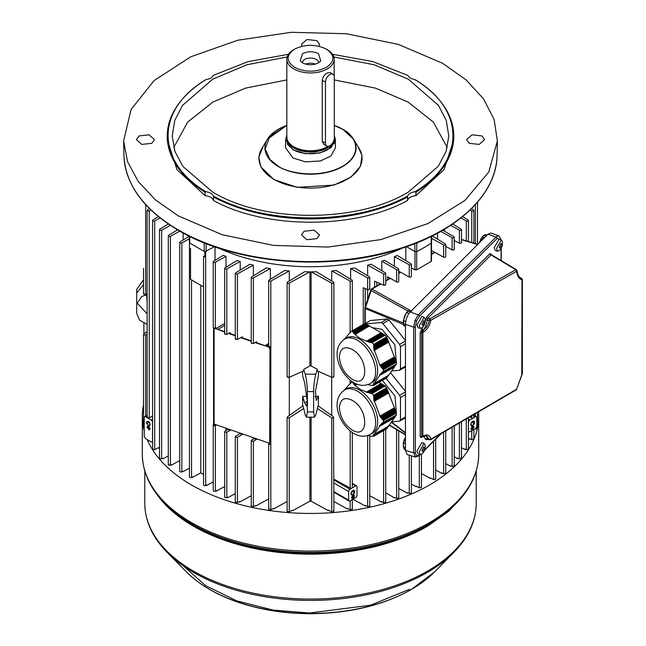 <?xml version="1.0" encoding="UTF-8"?>
<svg xmlns="http://www.w3.org/2000/svg" width="646" height="646" viewBox="0 0 646 646"><rect width="100%" height="100%" fill="white"/><g stroke="black" fill="none" stroke-linecap="round" stroke-linejoin="round"><path stroke-width="0.97" d="M334.297 138.107A6.226 3.593 -60 0 1 329.888 145.738A6.226 3.593 -60 0 1 326.771 146.044A6.226 3.593 -60 0 1 325.479 143.194L322.249 141.321L322.249 80.282C322.709 77.165 324.373 74.734 327.247 72.998L330.066 72.522L333.005 74.217A6.226 3.593 -60 0 1 334.297 77.068L334.297 138.107M322.249 80.282L325.479 82.155L325.479 143.194M325.479 82.155A6.226 3.593 -60 0 1 328.2 75.881A6.226 3.593 -60 0 1 333.005 74.217M287.123 376.747L287.123 282.625A1.244 0.719 0 0 1 287.494 282.116L304.532 271.748A147.022 84.884 0 0 0 309.91 271.813L289.255 283.134L289.255 377.321L287.494 377.232L287.494 376.303M287.123 282.625A1.244 0.719 0 0 0 287.494 283.134A1.244 0.719 0 0 0 289.255 283.134M147.191 439.579A168.202 97.11 0 0 0 191.571 485.001A168.202 97.11 0 0 0 364.861 508.24A168.202 97.11 0 0 0 477.346 428.661M477.491 427.999A168.202 97.11 0 0 0 478.71 416.339A168.202 97.11 0 0 0 478.524 411.833M287.494 510.865L287.494 511.761L289.255 511.777L292.557 510.211L292.557 510.72A164.464 94.954 180 0 1 291.612 510.663M287.494 416.815L287.494 417.922L289.255 417.833L303.709 408.498L302.942 405.817L287.494 416.815L287.494 417.922M268.704 346.151L268.704 280.542A1.244 0.719 0 0 1 269.067 280.033L284.733 270.504A147.022 84.884 0 0 0 289.303 270.932L270.827 281.05L270.827 509.71L269.067 509.678L269.067 508.782M269.067 444.343L268.76 443.608L270.827 444.327L269.067 444.343L268.76 443.003M269.067 346.652L268.76 345.949L269.067 346.652L270.827 346.668M268.704 280.542A1.244 0.719 0 0 0 269.067 281.05A1.244 0.719 0 0 0 270.827 281.05M268.76 346.361L268.914 347.023A1.244 0.872 46.1 0 1 269.98 348.412L269.98 442.001A1.244 0.872 46.1 0 1 269.584 442.655M256.615 438.804L256.615 439.401L253.385 441.242L253.385 506.569L251.625 506.529L251.625 505.624M253.385 441.242L251.625 441.25L251.625 440.217L254.225 438.577L254.225 437.98M251.625 441.25L251.625 440.217M235.281 338.9L235.281 273.387A1.244 0.719 0 0 1 235.645 272.878L249.832 264.254A147.022 84.884 0 0 0 253.377 265.151L237.413 273.896L237.413 339.416L235.645 339.4L235.645 338.407M235.281 273.387A1.244 0.719 0 0 0 235.645 273.896A1.244 0.719 0 0 0 237.413 273.896M242.355 433.862L242.355 434.467L237.413 437.269L237.413 502.58L235.645 502.523L235.645 501.619M237.413 437.269L235.645 437.285L235.645 436.244L239.86 433.595L239.86 432.998M235.645 437.285L235.645 436.244M224.687 333.861L224.687 268.316A1.244 0.719 0 0 1 225.026 267.824L237.098 260.475A147.022 84.884 0 0 0 240.207 261.485L226.811 268.825L226.811 334.378L225.05 334.362L225.026 333.384M224.687 268.316A1.244 0.719 0 0 0 225.05 268.825A1.244 0.719 0 0 0 226.811 268.825M230.194 429.655L230.194 430.252L226.811 432.174L226.811 497.703L225.05 497.638L224.824 496.879M226.811 432.174L225.05 432.182L225.026 431.157L227.796 429.412L227.796 428.815M225.05 432.182L225.026 431.157M213.228 424.987A1.244 0.719 180 0 1 213.576 424.487L215.788 425.254L215.36 425.488A1.244 0.719 180 0 1 213.592 425.488A1.244 0.719 180 0 1 213.228 424.987L213.228 490.597A1.244 0.719 0 0 0 213.592 491.105A1.244 0.719 0 0 0 215.36 491.105L216.265 490.613L216.265 491.122L215.812 490.863M225.987 267.234L225.987 256.389A147.022 84.884 0 0 1 223.322 255.283L213.576 261.21A1.244 0.719 0 0 0 213.228 261.703L213.228 327.32A1.244 0.719 0 0 0 213.592 327.829A1.244 0.719 0 0 0 215.36 327.829L215.788 327.595L215.788 328.612L224.687 323.565M213.228 261.703A1.244 0.719 0 0 0 213.592 262.211A1.244 0.719 0 0 0 215.36 262.211L215.36 327.829M204.79 251.746A160.725 92.798 180 0 1 204.685 251.69L204.976 251.738A1.244 0.719 180 0 1 204.79 251.746L204.79 256.833A1.244 0.719 180 0 1 203.902 256.615A1.244 0.719 180 0 1 203.547 256.196L203.538 485.001A1.244 0.719 0 0 0 203.902 485.509A1.244 0.719 0 0 0 205.662 485.509L206.567 485.017L206.567 485.526L206.114 485.267M143.888 427.846L143.888 428.847M143.888 323.299L143.888 335.016L145.649 334.927L145.649 416.008M147.126 331.6L143.888 333.909L143.888 335.016M152.949 448.582L152.949 449.559L154.709 449.673L158.835 447.565L158.835 448.074L158.65 447.67M160.087 217.985L154.709 220.932A1.244 0.719 180 0 1 152.949 220.932A1.244 0.719 180 0 1 152.585 220.423A1.244 0.719 180 0 1 152.949 219.915L158.383 216.612M159.877 457.82L159.877 458.781L161.645 458.894L163.285 458.151L163.285 458.66A164.464 94.954 180 0 1 162.97 458.289M170.35 225.381L161.645 230.154A1.244 0.719 180 0 1 159.877 230.154A1.244 0.719 180 0 1 159.514 229.645A1.244 0.719 180 0 1 159.877 229.136L168.307 224.009M179.766 231.155L170.399 236.283L170.399 465.177A1.244 0.719 0 0 1 170.124 465.298L168.663 465.088L168.663 464.135M170.399 236.283A1.244 0.719 180 0 1 168.663 236.275A1.244 0.719 180 0 1 168.299 235.766A1.244 0.719 180 0 1 168.663 235.257L177.529 229.863M189.367 238.786L181.857 242.896A1.244 0.719 180 0 1 180.113 242.888A1.244 0.719 180 0 1 179.749 242.379L179.749 471.273A1.244 0.719 0 0 0 180.113 471.782A1.244 0.719 0 0 0 181.857 471.79L182.786 471.281L182.786 471.79L182.334 471.532M179.749 242.379A1.244 0.719 180 0 1 180.113 241.87L189.31 236.275M203.547 286.719A160.725 92.798 0 0 1 190.538 279.209L190.538 248.686A1.244 0.719 180 0 1 189.811 248.484A1.244 0.719 180 0 1 189.439 247.975L189.439 476.869A1.244 0.719 0 0 0 189.811 477.378A1.244 0.719 0 0 0 191.547 477.386L192.476 476.877L192.476 477.386L192.024 477.128M190.538 248.686A160.725 92.798 0 0 1 189.439 247.967A1.244 0.719 180 0 1 189.439 247.967L189.439 242.888A1.244 0.719 180 0 1 189.456 242.775L189.811 242.145M145.649 204.629L145.649 294.415L143.888 294.326L143.888 293.397M147.49 416.848L147.49 417.881L151.221 420.029A1.865 1.082 60 0 1 152.537 422.322L152.537 441.145L152.141 442.001L151.221 441.904L145.52 438.618L144.203 436.325L144.203 417.51A1.865 1.082 60 0 1 144.575 416.662A1.865 1.082 60 0 1 145.52 416.743L147.126 415.79M150.865 209.974L149.25 210.862A1.244 0.719 180 0 1 147.49 210.862L147.49 209.845L149.484 208.626M147.49 210.862L147.49 209.845M469.206 143.315L466.557 139.568L472.056 134.828L481.981 135.943L484.621 139.568L479.227 144.405L469.206 143.315M302.11 46.237L301.472 44.251L306.971 39.519L316.895 40.633L319.536 44.251L318.906 46.237M139.035 135.943L148.96 134.828L154.451 139.568L151.81 143.315L141.781 144.405L136.387 139.568L139.035 135.943M304.121 231.252L314.045 230.146L319.536 234.878L316.895 238.632L306.866 239.714L301.472 234.878L304.121 231.252M146.892 421.547L146.892 423.582L148.418 425.48L149.945 425.343L149.945 423.308L148.418 421.41L146.892 421.547M148.37 425.609C145.98 422.807 145.98 421.386 148.37 421.337C150.752 424.139 150.752 425.569 148.37 425.609M442.655 63.332L466.218 79.959L483.612 98.951L494.133 119.558L497.38 140.965L488.747 172.062L464.934 200.405L427.951 223.564L380.962 239.569L327.966 247.055L273.476 245.391L222.151 234.708L178.353 215.925L155.436 199.856L138.284 181.534L127.553 161.661L123.628 140.965L131.09 109.424L154.16 80.516L190.836 56.751L237.922 40.197L291.33 32.3L346.401 33.737L398.348 44.396L442.655 63.332M205.097 195.657L205.016 192.153A143.283 82.72 180 0 1 167.225 136.169L167.225 139.633L177.028 169.704L205.097 195.657C209.788 196.174 212.574 197.781 213.455 200.486C265.514 229.443 355.494 229.443 407.553 200.486C408.442 197.781 411.227 196.174 415.919 195.657L443.988 169.704L453.791 139.633L453.791 136.169A143.283 82.72 180 0 0 415.992 80.193L410.242 78.085L407.626 75.332L372.815 61.572L332.553 54.288M372.387 327.675L381.98 329.347L394.859 344.794L396.353 361.897M382.416 380.47L394.989 395.966L396.353 412.762M447.266 147.546L433.361 122.094L408.127 102.092L375.576 88.155L334.297 79.934M286.832 79.926L245.488 88.139L212.889 102.092L187.647 122.094L173.75 147.546M287.171 56.961L246.95 64.745L212.712 79.2L182.568 105.338L174.743 120.447L172.207 136.153L174.993 151.6L182.899 166.442L212.712 192.12C263.625 223.072 357.391 223.072 408.296 192.12L438.117 166.442L446.023 151.6L448.8 136.153L446.273 120.447L438.44 105.338L408.296 79.2L374.058 64.745L333.837 56.961M344.657 339.061L346.684 337.89A25.662 14.818 60 0 1 359.515 339.166A25.662 14.818 60 0 1 376.287 361.776A25.662 14.818 60 0 1 372.346 382.343L370.32 383.514C364.958 386.227 359.434 385.928 353.75 382.618C339.723 374.268 329.339 349.591 344.657 339.061A25.662 14.818 60 0 1 357.488 340.329A25.662 14.818 60 0 1 374.26 362.947A25.662 14.818 60 0 1 370.32 383.514M368.349 384.58L367.945 384.556M368.244 384.645L370.045 385.097M368.22 384.628L368.826 384.79M369.124 384.871L369.738 385.024M371.143 385.258L370.691 385.266M371.014 385.339L373.606 385.468L373.138 385.145L387.148 377.353L373.138 385.145M370.982 385.323L371.62 385.46M373.654 385.04L373.178 384.838L387.479 376.876L373.178 384.838M373.703 384.725L373.235 384.531L387.81 376.408L373.235 384.531M373.776 384.402L373.307 384.209L388.133 375.94L373.307 384.209M373.864 384.071L388.464 375.471L373.404 383.877M373.977 383.724L388.577 375.318L394.415 367.009L379.767 375.35L374.058 383.498L373.517 383.53M379.767 375.35L394.746 366.54L379.372 375.124M380.308 374.761L395.077 366.072L379.913 374.535M380.865 374.163L395.409 365.596L380.47 373.929M381.439 373.558L395.74 365.127L381.043 373.323M382.028 372.936L381.641 372.694L396.063 364.659L381.641 372.694M382.642 372.306L382.254 372.064L396.458 364.102L396.281 361.72L383.094 369.31L382.674 368.858L396.063 361.154L396.281 361.72M382.254 372.064L396.458 364.102M396.458 362.172L383.409 369.649L383.409 371.531M383.409 369.649L382.061 368.163L395.732 360.306L395.958 360.872L382.464 368.624L381.463 367.469L395.4 359.451L395.627 360.024L381.859 367.937L380.89 366.758L395.069 358.603L395.295 359.168L381.269 367.235L379.791 365.305L394.415 356.899L394.633 357.464L380.147 365.798L373.873 348.921L388.133 340.717L388.359 341.29L373.945 349.575L373.784 347.936L387.802 339.869L388.028 340.434L373.84 348.59L373.711 346.934L387.471 339.013L387.697 339.586L373.759 347.596L373.654 345.917L387.148 338.165L387.366 338.73L373.687 346.595L373.606 344.391L386.639 336.865L384.62 334.733L371.571 342.655L370.933 342.509L384.41 334.612L384.733 335.024M380.704 366.516L380.332 366.04L394.746 357.747L394.964 358.32L380.704 366.516M374.066 350.544L373.986 349.898L388.464 341.572L388.682 342.138L374.066 350.544M373.638 345.578L373.622 344.899L386.817 337.317L387.035 337.882L373.638 345.578M385.194 335.064L372.193 342.63L373.606 344.391M372.193 342.63L371.62 342.509M371.571 342.655L370.933 342.509M384.41 334.612L383.958 334.353L371.03 342.38M370.675 342.299L370.093 342.162L383.748 334.232L384.071 334.644M370.618 342.437L369.996 342.291M383.748 334.232L383.296 333.974L370.093 342.162M369.738 342.081L369.165 341.936L383.086 333.853L383.409 334.257M369.69 342.219L369.076 342.057M383.086 333.853L382.634 333.586L369.165 341.936M368.826 341.847L368.26 341.694L382.424 333.465L382.755 333.877M368.777 341.984L368.18 341.815M382.424 333.465L381.98 333.207L368.26 341.694M367.929 341.605L367.38 341.443L381.762 333.086L382.093 333.498M367.881 341.734L367.291 341.564M381.762 333.086L381.318 332.827L367.38 341.443M367.057 341.346L366.516 341.185L381.108 332.706L381.431 333.118M367.001 341.476L366.427 341.298M381.108 332.706L369.423 325.964L355.058 334.539L359.959 338.399L366.516 341.185M394.076 366.597L394.415 367.009M388.133 375.06L388.464 375.471M355.058 334.539L354.775 334.224L369.213 325.834L368.761 325.576L354.549 334.176L354.331 333.716L368.551 325.455L368.099 325.196L354.113 333.659L353.911 333.199L367.889 325.075L367.437 324.817L353.693 333.142L353.507 332.666L367.227 324.696L366.775 324.437L353.297 332.609L353.12 332.117L366.565 324.308L366.12 324.05L352.918 332.06L352.756 331.568L365.555 323.727L364.11 323.856L351.182 331.438L347.879 335.096M369.213 325.834L369.536 326.246M344.657 389.926L346.684 388.755A25.662 14.818 60 0 1 359.515 390.031A25.662 14.818 60 0 1 376.287 412.649A25.662 14.818 60 0 1 372.346 433.216L370.32 434.378C364.958 437.092 359.434 436.793 353.75 433.482C339.723 425.133 329.339 400.455 344.657 389.926A25.662 14.818 60 0 1 357.488 391.201A25.662 14.818 60 0 1 374.26 413.811A25.662 14.818 60 0 1 370.32 434.378M368.349 435.452L367.945 435.428M368.244 435.509L369.124 435.735M368.22 435.493L368.826 435.654M370.198 435.913L369.762 435.905L369.754 506.068M371.143 436.123L370.691 436.131M371.014 436.203L373.606 436.341L373.138 436.01L387.148 428.217L373.138 436.01M370.982 436.187L371.62 436.325M373.654 435.905L373.178 435.703L387.479 427.749L373.178 435.703M373.703 435.59L373.235 435.396L387.81 427.272L373.235 435.396M373.776 435.267L373.307 435.073L388.133 426.804L373.307 435.073M373.864 434.936L388.464 426.336L373.404 434.742M373.977 434.588L388.577 426.182L394.415 417.873L379.767 426.215L374.058 434.362L373.517 434.395M379.767 426.215L394.746 417.405L379.372 425.989M380.308 425.625L395.077 416.936L379.913 425.399M380.865 425.028L395.409 416.468L380.47 424.802M381.439 424.422L395.74 415.992L381.043 424.188M382.028 423.8L381.641 423.558L396.063 415.523L381.641 423.558M382.642 423.17L382.254 422.928L396.458 414.966L396.281 412.592L383.094 420.175L382.674 419.722L396.063 412.019L396.281 412.592M382.254 422.928L396.458 414.966M396.458 413.036L383.409 420.514L383.409 422.395M383.409 420.514L382.061 419.036L395.732 411.171L395.958 411.736L382.464 419.496L381.463 418.333L395.4 410.315L395.627 410.888L381.859 418.802L380.89 417.623L395.069 409.467L395.295 410.032L381.269 418.099L379.791 416.169L394.415 407.763L394.633 408.329L380.147 416.662L373.873 399.785L388.133 391.581L388.359 392.154L373.945 400.439L373.784 398.8L387.802 390.733L388.028 391.298L373.84 399.454L373.711 397.799L387.471 389.885L387.697 390.45L373.759 398.461L373.654 396.789L387.148 389.029L387.366 389.595L373.687 397.46L373.606 395.255L386.639 387.729L384.62 385.597L371.571 393.519L370.933 393.374L384.41 385.476L384.733 385.888M380.704 417.381L380.332 416.904L394.746 408.611L394.964 409.184L380.704 417.381M374.066 401.408L373.986 400.762L388.464 392.437L388.682 393.002L374.066 401.408M373.638 396.45L373.622 395.764L386.817 388.181L387.035 388.747L373.638 396.45M385.194 385.928L372.193 393.495L373.606 395.255M372.193 393.495L371.62 393.374M371.571 393.519L370.933 393.374M384.41 385.476L383.958 385.218L371.03 393.244M370.675 393.164L370.093 393.026L383.748 385.097L384.071 385.509M370.618 393.309L369.996 393.156M383.748 385.097L383.296 384.838L370.093 393.026M369.738 392.946L369.165 392.8L383.086 384.717L383.409 385.129M369.69 393.083L369.076 392.93M383.086 384.717L382.634 384.459L369.165 392.8M368.826 392.711L368.26 392.558L382.424 384.33L382.755 384.741M368.777 392.849L368.18 392.687M382.424 384.33L381.98 384.071L368.26 392.558M367.929 392.469L367.38 392.308L381.762 383.95L382.093 384.362M367.881 392.598L367.291 392.429M381.762 383.95L381.318 383.692L367.38 392.308M367.057 392.219L366.516 392.049L381.108 383.571L381.431 383.982M367.001 392.348L366.427 392.17M357.093 384.2L355.058 385.412L359.959 389.263L366.516 392.049M394.076 417.461L394.415 417.873M388.133 425.924L388.464 426.336M352.256 381.681L347.879 385.961M355.058 385.412L354.775 385.097L356.608 384.015M395.732 364.247L396.063 364.659M386.478 377.409L386.817 377.821L373.622 385.339M365.911 323.929L366.234 324.34M395.732 415.112L396.063 415.523M386.478 428.274L386.817 428.686L373.622 436.203M353.499 382.464L352.918 382.925L352.821 382.052M424.083 443.382L421.773 442.607L416.945 451.183L418.035 453.839L420.336 454.606L419.254 451.95L424.083 443.382L425.084 444.989C425.585 448.469 424.592 451.441 422.113 453.92L420.336 454.606M424.083 317.234L421.773 316.467L416.945 325.035L418.035 327.692L420.336 328.459L419.254 325.81L424.083 317.234L425.084 318.849C425.585 322.322 424.592 325.301 422.113 327.78L420.336 328.459M501.328 239.989L499.027 239.214L494.19 247.789L495.28 250.446L497.59 251.213L496.499 248.557L501.328 239.989L502.338 241.596C502.83 245.076 501.837 248.048 499.358 250.527L497.59 251.213M333.279 141.934L334.41 143.703M334.297 135.345L335.427 139.633L335.427 147.764L331.035 155.92L320.4 160.975L305.397 161.847L292.888 157.939L285.589 147.764L285.589 139.633L286.832 135.135M335.427 139.633L331.228 147.619L320.045 152.924L305.647 153.74L292.888 149.799L285.589 139.633M394.407 366.129L394.746 366.54M387.802 375.528L388.133 375.94M394.407 416.993L394.746 417.405M387.802 426.392L388.133 426.804M395.4 364.715L395.74 365.127M386.809 376.941L387.148 377.353M368.551 325.455L368.874 325.867M395.4 415.588L395.74 415.992M386.809 427.805L387.148 428.217M356.309 383.894L354.549 385.04L354.331 384.58L355.849 383.692M394.738 365.66L395.077 366.072M387.471 375.996L387.81 376.408M366.565 324.308L366.896 324.72M394.738 416.525L395.077 416.936M387.471 426.869L387.81 427.272M354.161 382.844L353.297 383.474L353.75 382.618M395.069 365.192L395.409 365.596M387.14 376.473L387.479 376.876M395.069 416.056L395.409 416.468M387.14 427.337L387.479 427.749M327.934 146.335A23.676 13.671 180 0 1 293.769 146.747A23.676 13.671 180 0 1 287.26 139.673A23.676 13.671 180 0 1 286.832 137.089L286.832 59.262A23.676 13.671 180 0 1 293.769 49.597L294.649 49.088C305.219 44.073 315.789 44.073 326.367 49.088L327.247 49.597A23.676 13.671 180 0 1 334.176 59.262A23.676 13.671 180 0 1 319.568 71.892A23.676 13.671 180 0 1 293.769 68.928A23.676 13.671 180 0 1 286.832 59.262M367.889 325.075L368.212 325.487M355.566 383.562L354.113 384.531L353.911 384.063L355.122 383.353M326.771 146.044L323.84 144.349L322.249 141.321M367.227 324.696L367.55 325.108M354.848 383.215L353.693 384.007L353.507 383.53L354.428 382.989M327.247 49.597L326.367 49.088C335.056 55.193 335.056 61.297 326.367 67.402C315.789 72.417 305.219 72.417 294.649 67.402C285.952 61.297 285.952 55.193 294.649 49.088M302.538 53.65L300.22 60.902L302.538 62.848C307.851 65.367 313.165 65.367 318.47 62.848L320.787 60.902L318.47 53.65C313.165 51.131 307.851 51.131 302.538 53.65M318.607 62.767A8.099 4.675 -0 0 0 318.607 62.719A8.099 4.675 -0 0 0 316.233 59.416A8.099 4.675 -0 0 0 307.407 58.398A8.099 4.675 -0 0 0 302.409 62.719A8.099 4.675 -0 0 0 302.409 62.767M315.28 64.132A8.099 4.675 -0 0 0 305.728 64.132M437.528 239.173L437.528 233.214M394.375 266.257L394.375 256.648A147.022 84.884 0 0 0 397.306 255.445L411.009 263.778A1.244 0.719 0 0 1 411.373 264.287A1.244 0.719 0 0 1 410.598 264.949A1.244 0.719 0 0 1 409.241 264.795L394.375 256.648M311.106 271.813A147.022 84.884 0 0 0 316.475 271.748L333.522 282.116A1.244 0.719 0 0 1 333.885 282.625A1.244 0.719 0 0 1 333.118 283.287A1.244 0.719 0 0 1 331.761 283.134L311.106 271.813L311.106 365.919A147.022 84.884 180 0 1 309.91 365.919L309.91 271.813M318.381 371.313L318.381 376.053L315.482 391.153L316.201 400.48L318.381 396.232L318.381 406.035M302.627 406.035L302.627 396.313L304.654 402.934L306.519 406.068L307.294 401.408L304.654 382.585L302.627 375.972L302.627 371.313M381.81 270.722L381.81 261.162A147.022 84.884 0 0 0 384.531 260.273L398.38 268.696A1.244 0.719 0 0 1 398.743 269.204A1.244 0.719 0 0 1 397.976 269.866A1.244 0.719 0 0 1 396.62 269.713L396.62 281.922L387.592 276.714L387.592 279.605M405.833 260.629L405.833 246.958M402.369 248.121A147.022 84.884 180 0 1 218.639 248.121M215.037 246.909L215.037 260.322M225.987 428.193L225.987 430.551M240.207 261.485L240.207 270.101M253.377 265.151L253.377 275.81M253.377 437.681L253.377 439.11M251.254 342.937L251.254 277.392A1.244 0.719 -0 0 1 251.625 276.884L266.378 267.904A147.022 84.884 0 0 0 270.375 268.591L270.375 279.242M289.303 270.932L289.303 281.01M289.303 377.296L289.303 415.523M302.627 396.313A147.022 84.884 0 0 0 307.052 396.41M315.103 396.394A147.022 84.884 0 0 0 316.007 396.378L318.381 396.232M331.705 415.523L331.705 377.296M331.705 281.01L331.705 270.932A147.022 84.884 0 0 0 336.275 270.504L351.941 280.033A1.244 0.719 180 0 1 352.312 280.542A1.244 0.719 180 0 1 351.537 281.204A1.244 0.719 180 0 1 350.18 281.05L331.705 270.932M350.641 279.242L350.641 268.591A147.022 84.884 0 0 0 354.63 267.904L369.391 276.884A1.244 0.719 180 0 1 369.754 277.392A1.244 0.719 180 0 1 368.987 278.055A1.244 0.719 180 0 1 367.631 277.901L350.641 268.591M367.631 302.271L367.631 277.901M367.631 275.81L367.631 265.151A147.022 84.884 0 0 0 371.184 264.254L385.363 272.878A1.244 0.719 180 0 1 385.727 273.387A1.244 0.719 180 0 1 384.959 274.049A1.244 0.719 180 0 1 383.603 273.896L367.631 265.151M444.424 231.187L444.424 229.298M431.657 238.414L443.6 244.955A1.244 0.719 0 0 0 444.957 245.117A1.244 0.719 0 0 0 445.732 244.446A1.244 0.719 0 0 0 445.369 243.938L432.239 235.951M443.6 244.955L443.6 257.165L431.48 250.519M443.6 257.165A1.244 0.719 0 0 0 444.957 257.318A1.244 0.719 0 0 0 445.732 256.656L445.732 244.446M440.75 231.438L452.119 237.671A1.244 0.719 0 0 0 453.484 237.825A1.244 0.719 0 0 0 454.251 237.163A1.244 0.719 0 0 0 453.888 236.654L442.801 230.259M452.119 237.671L452.119 249.881L445.732 246.376M452.119 249.881A1.244 0.719 0 0 0 453.484 250.034A1.244 0.719 0 0 0 454.251 249.372L454.251 237.163M398.743 271.255L409.241 277.005L409.241 264.795M409.241 277.005A1.244 0.719 0 0 0 410.598 277.158A1.244 0.719 0 0 0 411.373 276.496L411.373 264.287M475.359 243.623L475.359 204.629M311.106 365.919L317.307 369.318L317.307 370.828L331.761 377.321L331.761 283.134M289.255 377.321L303.709 370.828L303.709 369.318L309.91 365.919M303.709 369.318L305.195 374.187C306.519 379.178 307.254 384.959 307.391 391.557L307.391 411.906L306.462 417.171L305.195 414.885L303.709 408.498M317.307 369.318L315.821 374.187C314.489 379.178 313.762 384.959 313.617 391.557L313.617 411.906L314.545 417.171L315.821 414.885L318.066 405.817L333.522 416.815C333.982 417.865 333.393 418.204 331.761 417.833L317.307 408.498M143.525 404.679A168.202 97.11 0 0 0 142.306 416.339A168.202 97.11 0 0 0 143.525 427.999M143.662 428.661A168.202 97.11 0 0 0 144.203 430.874M470.256 438.909A164.464 94.954 180 0 1 470.07 439.337L468.431 438.432M464.91 449.043A164.464 94.954 180 0 1 464.66 449.43L461.494 447.702M458.046 458.289A164.464 94.954 180 0 1 457.731 458.66L454.251 456.754M450.86 465.831A164.464 94.954 180 0 1 450.488 466.178L445.732 463.57M442.332 473.114A164.464 94.954 180 0 1 441.912 473.437L435.679 470.022M430.769 478.137L430.317 478.395L421.426 473.518M416.517 486.365L416.064 486.624L411.373 484.048M407.852 492.866A164.464 94.954 180 0 1 407.271 493.116L398.743 488.449M395.207 497.727A164.464 94.954 180 0 1 394.585 497.945L385.727 492.825M381.996 501.845A164.464 94.954 180 0 1 381.301 502.039L369.754 495.716M365.846 505.753A164.464 94.954 180 0 1 365.087 505.907L352.886 499.229M348.162 508.765A164.464 94.954 180 0 1 347.314 508.878L333.885 501.522M329.395 510.663A164.464 94.954 180 0 1 328.451 510.72L311.106 501.215A147.022 84.884 0 0 1 309.91 501.215L292.557 510.72M287.123 501.522L273.702 508.878A164.464 94.954 180 0 1 272.854 508.765M268.704 498.906L255.929 505.907A164.464 94.954 180 0 1 255.162 505.753M251.254 495.716L239.706 502.039A164.464 94.954 180 0 1 239.012 501.845M235.281 493.584L227.715 497.735L227.263 497.477M224.687 486.511L216.265 491.122M213.228 481.876L206.567 485.526M203.538 474.568A147.022 84.884 180 0 1 200.785 472.832L192.476 477.386M189.439 468.148L182.786 471.79M179.749 460.566L171.327 465.185L170.875 464.918M168.299 455.906L163.285 458.66M159.514 447.702L158.835 448.074M474.923 428.766L475.359 428.516M475.359 416.04L475.359 413.674M473.889 415.822L475.488 416.743A1.865 1.082 -60 0 1 476.425 416.654A1.865 1.082 -60 0 1 476.813 417.51L476.813 426.158A1.865 1.082 -60 0 1 475.488 428.443L469.795 431.73A1.865 1.082 -60 0 1 468.859 431.827A1.865 1.082 -60 0 1 468.471 430.971L468.431 430.947M471.523 208.626L473.526 209.845A1.244 0.719 0 0 1 473.889 210.354A1.244 0.719 0 0 1 473.122 211.016A1.244 0.719 0 0 1 471.758 210.862L470.143 209.974M469.9 416.856L471.758 417.881L471.758 415.774M471.758 242.525L471.758 210.862M471.758 417.881A1.244 0.719 0 0 0 473.526 417.881L469.795 420.029L468.431 419.246M468.431 422.298L468.471 422.322A1.865 1.082 -60 0 1 469.795 420.029M468.471 422.322L468.471 430.971M470.07 439.337L470.07 438.828L471.758 439.611L471.758 430.599M462.633 216.612L468.059 219.915A1.244 0.719 0 0 1 468.431 220.423A1.244 0.719 0 0 1 467.656 221.085A1.244 0.719 0 0 1 466.299 220.932L460.921 217.985M464.66 449.43L464.66 448.922L466.299 449.673L466.299 418.955M466.299 240.853L466.299 220.932M452.709 224.009L461.131 229.136A1.244 0.719 0 0 1 461.494 229.645A1.244 0.719 0 0 1 460.727 230.307A1.244 0.719 0 0 1 459.371 230.154L450.666 225.381M453.968 241.354L454.865 240.829L459.371 243.211L459.371 230.154M457.731 458.66L457.731 458.151L459.371 458.894L459.371 422.993M450.488 466.178L450.488 465.669L452.119 466.404L452.119 427.216M441.912 473.437L441.912 472.929L443.6 473.688L443.6 432.174M430.317 478.395L430.317 477.887L433.547 479.59L433.547 441.315M416.064 486.624L416.064 486.115L419.294 487.803L419.294 455.567M407.271 493.116L407.271 492.607L409.241 493.496L409.241 455.164M394.585 497.945L394.585 497.436L396.62 498.405L396.62 429.647M376.812 282.165L376.812 285.887M381.301 502.039L381.301 501.53L383.603 502.58L383.603 430.664M374.591 287.179L374.591 281.163L383.603 285.217L383.603 273.896M365.24 288.6L365.24 307.06M365.087 505.907L365.087 505.398L367.631 506.569L367.631 435.565M363.254 324.357L363.254 287.712L367.631 289.674C369.262 289.836 369.851 289.497 369.391 288.657M333.885 479.146L350.18 488.077A1.244 0.719 0 0 0 351.941 488.077L355.671 485.921A1.865 1.082 -60 0 1 356.608 485.824A1.865 1.082 -60 0 1 356.996 486.68L356.996 495.329A1.865 1.082 -60 0 1 355.671 497.622L349.979 500.908A1.865 1.082 -60 0 1 349.042 500.997A1.865 1.082 -60 0 1 348.654 500.141L348.654 491.501A1.865 1.082 -60 0 1 349.979 489.208L333.885 479.921M349.979 489.208L351.941 488.077A1.244 0.719 0 0 0 352.312 487.568L352.312 432.578M350.18 488.077L350.18 431.003M350.092 383.772L350.18 380.139M350.092 332.9L350.18 281.05M347.314 508.878L347.314 508.37L350.18 509.71L350.18 500.787M270.827 509.71L273.702 508.37L273.702 508.878M268.704 344.794L266.427 346.159L268.76 346.967M270.375 268.591L253.385 277.901L253.385 343.454L256.615 341.742L256.615 342.76L266.427 346.159M253.385 506.569L255.929 505.398L255.929 505.907M251.254 277.392A1.244 0.719 -0 0 0 252.029 278.055A1.244 0.719 -0 0 0 253.385 277.901M237.413 339.416L242.355 336.8L242.355 337.818L251.254 340.902M237.413 502.58L239.706 501.53L239.706 502.039M229.031 333.199L230.194 333.602L230.194 332.585L226.811 334.378M227.715 497.735L227.715 497.226L226.811 497.703M215.788 425.254L215.788 424.656M215.36 425.488L215.36 491.105M214.504 328.814A1.244 0.872 46.1 0 1 215.498 328.515L217.977 329.371L224.687 325.366M225.987 256.389L215.36 262.211M213.576 424.487L213.576 327.821M205.662 251.682L205.662 485.509M431.132 260.459L431.165 261.412L416.678 269.85L414.998 269.858L411.373 267.937M389.595 277.861L389.595 278.442M381.81 261.162L396.62 269.713M333.522 376.303C333.982 377.143 333.393 377.482 331.761 377.321M333.885 511.309L333.522 416.815M147.126 333.974L145.649 334.927M176.592 229.298L176.592 230.436M183.125 233.02L183.125 240.037M154.709 220.932L154.709 449.673M161.645 230.154L161.645 458.894M170.399 465.177L171.327 464.676L171.327 465.185M200.785 472.832L200.785 285.266M309.91 501.215L309.91 417.171M289.255 417.833L289.255 511.777M328.451 510.72L328.451 510.211L331.761 511.777L331.761 417.833M311.106 417.171L311.106 501.215M475.359 428.976C477.087 429.162 477.669 428.791 477.128 427.846M473.526 438.497C474.067 439.425 473.486 439.797 471.758 439.611M475.488 416.743L473.526 417.881A1.244 0.719 0 0 0 473.889 417.373L473.889 414.53M472.638 425.609A2.616 1.51 -60 0 1 470.789 424.543A2.616 1.51 -60 0 1 472.638 421.337A2.616 1.51 -60 0 1 474.495 422.411A2.616 1.51 -60 0 1 472.638 425.609M472.71 428.984L472.63 426.586L473.155 426.376L472.71 428.984L472.63 426.586M473.599 427.886L473.51 426.659L474.035 426.457L473.599 427.886L474.035 426.457M470.95 429.081L472.274 426.303L472.274 429.824L471.83 430.083L471.83 428.573L470.95 429.081L470.861 428.524M471.83 430.083L471.742 428.621M468.059 448.582C468.608 449.503 468.027 449.866 466.299 449.673M461.131 457.82C461.68 458.725 461.091 459.08 459.371 458.894M477.58 244.584L461.494 239.674M461.131 242.185C461.591 243.106 461.002 243.453 459.371 243.211M371.151 289.61A1.244 0.719 59.8 0 1 371.402 289.037A1.244 0.719 59.8 0 1 372.007 289.093L411.768 311.251M453.888 465.346C454.437 466.242 453.847 466.598 452.119 466.404M445.369 472.646C445.918 473.534 445.328 473.881 443.6 473.688M433.547 479.59C435.275 479.784 435.856 479.445 435.315 478.557M419.294 487.803C421.022 488.013 421.604 487.673 421.063 486.801M411.009 492.502C411.559 493.382 410.969 493.705 409.241 493.496M398.38 497.436C398.929 498.3 398.348 498.631 396.62 498.405M383.603 285.217C385.234 285.379 385.824 285.039 385.363 284.2M385.363 501.619C385.912 502.483 385.331 502.806 383.603 502.58M369.391 505.624C369.94 506.488 369.35 506.803 367.631 506.569M351.941 508.782C352.498 509.646 351.909 509.96 350.18 509.71M352.821 490.516A2.616 1.51 -60 0 1 354.678 491.582A2.616 1.51 -60 0 1 352.821 494.788A2.616 1.51 -60 0 1 350.972 493.722A2.616 1.51 -60 0 1 352.821 490.516M353.281 494.901L353.281 498.421L353.281 494.901L353.806 494.699L353.806 496.201L354.694 495.692L353.806 496.104M351.521 497.089L352.046 496.887L351.521 497.089L351.61 498.316L352.046 496.887M352.926 495.789L352.49 498.397L352.401 495.991L352.926 495.789L352.401 495.991M333.522 510.865C334.071 511.729 333.481 512.036 331.761 511.777M241.192 337.414L242.355 337.818M230.194 333.602L235.281 335.371M217.977 329.371L224.687 331.697M268.914 347.023L254.976 342.614M251.254 341.322L240.716 337.672M235.281 335.783L228.555 333.457M224.687 332.117L215.498 328.515M255.453 342.356L256.615 342.76M215.175 328.822A1.244 0.872 46.1 0 0 214.109 329.468L214.109 423.057A1.244 0.872 46.1 0 0 215.175 424.446L268.591 442.954A1.244 0.872 46.1 0 0 269.455 442.833L269.778 442.526M253.385 343.454C251.746 343.696 251.165 343.365 251.625 342.445M256.615 439.401L254.225 438.577M242.355 434.467L239.86 433.595M230.194 430.252L227.796 429.412M204.976 251.738L214.44 246.699M406.576 246.699L414.942 251.528L416.743 251.552A160.814 92.846 0 0 0 431.229 243.179L431.197 242.145M396.62 281.922A1.244 0.719 0 0 0 397.976 282.076A1.244 0.719 0 0 0 398.743 281.414L398.743 269.204M145.649 294.415L147.126 293.752M143.525 284.628L136.702 293.009L136.702 289.408L143.525 279.645M146.618 294.762L147.126 302.885L147.126 294.681L141.644 296.49L137.259 303.24L147.126 313.803M136.702 293.009L136.702 313.35L139.568 320.141L147.126 324.454M152.585 415.967L149.25 417.865L147.49 417.881L145.52 416.743M149.25 210.862L149.25 417.865M473.978 422.484L474.116 421.547L472.589 421.41L471.063 423.308L471.063 425.343L472.589 425.48L474.116 423.582L473.978 422.484M472.71 426.635L473.155 426.376M471.742 426.505L472.274 426.303M471.742 428.015L471.83 426.554M470.95 428.573L471.83 428.064M405.462 434.597L389.401 425.011M380.809 283.965L372.007 289.093A1.244 0.735 119.1 0 0 371.151 290.538L408.014 311.065M371.151 290.538A1.244 0.654 -176 0 1 370.788 290.03L365.047 307.391L365.434 307.617L371.151 290.538M365.24 307.512L364.877 308.021A1.244 0.719 180 0 0 365.24 308.53L365.434 307.617L403.362 322.984M352.773 494.658L351.246 494.521L351.246 492.486L352.773 490.589L354.299 490.726L354.299 492.761L352.773 494.658L351.125 493.705M354.694 495.692L353.37 498.47M353.37 494.949L353.806 494.699M351.61 497.137L351.61 498.316M352.49 496.047L352.49 498.397M269.98 442.001L269.657 442.308A1.244 0.872 46.1 0 1 269.455 442.833M269.657 442.308L269.98 348.412M268.591 347.33A1.244 0.872 46.1 0 1 269.657 348.719M204.79 256.833A160.725 92.798 180 0 1 203.547 256.196M143.525 293.841L143.525 268.268M149.266 426.505L148.742 426.303L149.266 426.505L149.266 428.015L150.147 428.524L150.058 429.081L149.178 428.573L149.178 430.083L149.266 428.621M147.417 426.715L146.973 426.457L147.506 426.659L147.506 427.838L147.506 426.659M148.386 426.586L148.297 428.984L147.853 426.376L148.386 426.586L147.853 426.376M472.589 425.48L470.942 424.527M474.116 423.582L471.75 422.218M391.363 422.218L405.462 432.917M403.362 324.429L365.24 308.53L365.24 323.444M391.508 422L405.462 432.723M364.651 323.791L370.529 320.497L387.269 318.995L389.029 320.012L405.462 340.458M390.45 372.645L405.462 391.323M351.933 491.388L354.299 492.761M189.528 242.944L204.685 251.69M149.178 426.554L149.178 428.064L150.147 428.524M150.058 428.573L150.058 429.081M148.742 426.303L149.178 430.083M146.973 426.457L147.417 427.886M148.297 428.984L148.297 426.635M484.532 237.639L482.449 236.969L479.994 242.177M408.595 310.823A0.622 0.565 98.2 0 1 408.934 310.758L411.098 311.073L408.296 311.122L410.388 311.776M365.886 323.921L381.1 322.556L382.86 323.573L399.599 344.399L400.48 346.668L400.48 368.987L399.599 370.247L391.637 370.957M405.462 366.96L399.599 370.247M386.05 378.403L399.599 395.263L400.48 397.532L400.48 419.852L399.599 421.111L391.637 421.822M405.462 417.825L399.599 421.111M148.418 425.48L150.074 424.527M146.892 423.582L149.266 422.218M404.235 325.931L403.362 320.416L406.181 313.044A0.622 0.444 45 0 1 406.714 312.712L408.975 313.431M453.791 136.169A143.283 82.72 180 0 1 415.992 192.153L415.919 195.657M407.553 200.486L407.626 195.988C408.668 193.752 411.122 192.338 414.998 191.733L415.992 192.153M407.473 197.07A143.283 82.72 180 0 1 213.543 197.07L213.455 200.486M205.016 192.153L206.009 191.733C209.885 192.338 212.34 193.752 213.382 195.988L213.543 197.07M167.225 136.169A143.283 82.72 180 0 1 205.016 80.193L206.009 79.587C209.885 78.99 212.34 77.568 213.382 75.332L248.193 61.572L288.455 54.288M405.462 438.004L403.362 442.494L403.669 442.801L404.235 440.532L405.462 440.943M414.998 79.587C465.54 109.57 465.54 161.758 414.998 191.733M206.009 191.733C155.476 161.758 155.476 109.57 206.009 79.587M407.626 195.988C355.704 225.171 265.312 225.171 213.382 195.988M357.9 146.416L362.026 155.468L360.42 166.385L350.818 177.206L334.144 185.047L297.136 187.332L273.896 179.588L260.806 166.838L258.771 157.212L263.108 146.416M405.462 324.34L413.674 327.102L415.047 320.335L418.342 314.796L496.088 237.05A9.092 3.714 -71.6 0 1 498.995 235.863L490.92 232.996L487.964 234.207L410.129 312.034C407.279 315.321 405.728 319.415 405.462 324.34L405.462 450.343L407.214 454.55L415.435 457.045L413.674 452.838L405.462 450.343M386.817 337.317L386.639 336.865M373.606 385.468L386.817 377.821M394.415 356.899L388.682 342.138M386.817 388.181L386.639 387.729M381.108 383.571L379.049 382.384M373.606 436.341L386.817 428.686M394.415 407.763L388.682 393.002M415.443 457.045L419.206 455.656L420.271 454.59M344.229 339.32L347.798 335.347M351.182 331.438L352.595 331.317L365.555 323.727M344.229 390.184L347.798 386.211M351.182 382.311L352.595 382.182M422.024 329.202L423.348 330.171L422.185 331.099L421.62 332.658L421.62 436.421L422.185 436.841M421.321 437.592A1.244 0.929 48.2 0 1 421.572 437.027L422.597 436.809A1.244 0.719 60 0 0 422.855 436.244L420.183 436.753L421.321 437.592L422.024 436.946M423.598 436.236L426.602 435.872L429.251 439.498L430.737 439.256C430.01 435.428 427.749 434.209 423.938 435.614L422.855 436.244L422.855 332.472L423.938 331.85L422.024 329.129L421.321 329.88L422.855 332.472A1.244 0.719 180 0 1 421.62 332.658A1.244 0.719 180 0 0 420.183 332.989L420.183 436.753M425.528 319.81L429.251 320.359C428.637 324.276 426.667 327.554 423.348 330.171A9.432 3.852 -71.6 0 0 427.2 319.665L427.822 318.155L429.873 318.849L430.737 320.368L429.251 320.359L429.873 318.849L515.758 269.705L491.025 254.952L427.822 318.155A1.244 0.88 -135 0 1 426.764 316.782L422.177 328.927M491.299 254.694L491.235 254.112L489.959 253.587A1.244 0.88 -135 0 0 491.025 254.952L491.436 255.089M491.073 254.564L516.38 269.648L516.986 270.617C517.68 274.703 518.811 277.053 520.353 277.667L519.093 276.504M423.501 436.292L425.528 439.256L426.764 439.805A1.244 0.88 45 0 1 426.925 439.328M425.528 439.256A1.244 0.824 175.4 0 1 427.2 438.868L427.822 439.143M352.207 379.194C368.478 389.263 369.221 358.587 352.207 349.486C344.488 345.707 340.2 348.178 339.344 356.915C340.2 366.484 344.488 373.913 352.207 379.194M352.207 430.058C368.478 440.128 369.221 409.451 352.207 400.35C344.488 396.571 340.2 399.042 339.344 407.779C340.2 417.348 344.488 424.777 352.207 430.058M423.938 435.614L423.485 436.268M515.758 389.732L429.873 439.764L427.2 438.868A9.432 3.852 -71.6 0 0 425.932 435.751M423.51 451.82L424.971 448.316L424.971 447.605L424.39 447.815L423.719 446.814L422.04 450.537L422.04 451.247L423.106 451.199L423.51 451.82M423.51 325.681L424.971 322.168L424.971 321.458L424.39 321.668L423.719 320.666L422.04 324.397L422.04 325.1L423.106 325.051L423.51 325.681M500.763 248.427L502.217 244.923L502.217 244.212L501.643 244.422L500.973 243.421L499.285 247.143L499.285 247.854L500.359 247.806L500.763 248.427M423.938 331.85C427.749 328.854 430.01 325.027 430.737 320.368L516.622 271.231L516.622 270.125L515.758 269.705L516.622 270.125L516.622 271.231L515.758 269.705L516.622 270.125L516.622 271.231C517.042 275.713 518.843 278.636 522.008 280.001L521.774 278.442M516.622 389.223L522.008 374.228A1.244 0.719 0 0 0 522.372 373.719L522.372 279.492A1.244 0.719 180 0 1 522.008 280.001L521.774 374.212M429.873 439.764L429.251 439.498M423.162 451.352L423.719 451.602M424.39 449.915L422.928 449.382M423.162 325.204L423.719 325.455M424.39 323.767L422.928 323.234M500.408 247.959L500.973 248.209M501.643 246.522L500.174 245.989M424.971 448.316L423.267 447.807L424.39 447.815M424.971 322.168L423.267 321.668M502.217 244.923L500.513 244.414M422.104 450.464L423.106 451.199M422.104 324.324L423.106 325.051M499.35 247.071L500.359 247.806M424.39 321.668L423.267 321.643M501.643 244.422L500.513 244.398M191.571 522.646A168.202 97.11 0 0 0 429.445 522.646A168.202 97.11 0 0 0 478.71 453.977C478.5 471.887 470.95 488.433 456.06 503.614A167.524 96.722 0 0 1 428.96 524.116A167.524 96.722 0 0 1 192.048 524.116A167.524 96.722 180 0 1 164.956 503.614L164.956 503.614C150.058 488.433 142.508 471.887 142.306 453.977A168.202 97.11 0 0 0 191.571 522.646M464.321 494.085L448.817 511.18L427.676 526.135A165.707 95.673 180 0 1 193.332 526.135A165.707 95.673 180 0 1 156.695 494.085M476.215 470.991L476.215 503.395A165.707 95.673 0 0 1 427.676 571.04A165.707 95.673 180 0 1 193.332 571.04A165.707 95.673 180 0 1 144.793 503.395L144.793 470.991M479.429 242.735L481.286 238.196L483.37 238.802M123.935 155.218C125.34 184.643 143.638 209.772 178.829 230.614C235.758 264.545 332.278 272.039 402.628 248.032C459.33 229.766 496.798 193.259 497.081 155.218A186.589 107.721 180 0 1 380.841 253.668A186.589 107.721 180 0 1 178.571 230.065A186.589 107.721 180 0 1 123.935 155.218L123.628 140.965M403.936 440.475L405.462 437.342M403.451 446.386L403.669 442.801L405.462 443.414M403.451 324.308L405.462 325.431M342.735 129.273A45.583 26.316 180 0 1 353.54 139.205L353.54 139.205A45.583 26.316 180 0 1 334.749 170.173A45.583 26.316 180 0 1 278.273 166.498A45.583 26.316 180 0 1 267.468 139.205A45.583 26.316 180 0 1 286.832 125.397M286.832 125.372L267.468 139.205L261.84 148.515A51.551 29.764 0 0 0 274.057 179.378A51.551 29.764 0 0 0 337.923 183.537A51.551 29.764 0 0 0 359.176 148.515L353.54 139.205L342.703 129.24L334.297 125.413M287.422 140.166A23.24 13.413 0 0 0 294.075 148.096A23.24 13.413 0 0 0 331.043 144.89M330.736 145.148A23.24 13.413 180 0 1 326.933 148.039A23.24 13.413 180 0 1 294.075 148.039A23.24 13.413 180 0 1 287.462 140.279M287.26 139.673L287.648 140.836A23.28 13.437 0 0 0 294.043 147.789A23.28 13.437 0 0 0 326.965 147.789A23.28 13.437 0 0 0 329.88 145.738M304.654 402.934L307.294 401.408M315.095 396.902L316.007 396.378M352.312 483.975L355.671 485.921M333.885 482.974L348.654 491.501M333.885 491.614L348.654 500.141M414.998 251.56L414.998 269.858M305.195 374.187L315.821 374.187M307.391 391.557L313.617 391.557M307.391 411.906L313.617 411.906M181.857 242.896L181.857 471.79M191.547 279.855L191.547 477.386M454.865 240.829L454.251 241.184M434.952 252.425L431.48 254.443M400.746 272.346L398.743 273.516M390.442 278.353L385.727 281.099M416.678 269.85L416.678 251.577M431.165 243.227L431.165 261.412M152.585 419.214L151.221 420.029M476.215 503.395C476.013 521.047 468.568 537.359 453.888 552.314L434.621 571.839A142.855 82.478 0 0 1 411.518 589.33A142.855 82.478 0 0 1 209.498 589.33A142.855 82.478 0 0 1 186.395 571.839L167.12 552.314A165.037 95.285 180 0 0 193.808 572.518A165.037 95.285 0 0 0 427.2 572.518A165.037 95.285 0 0 0 453.888 552.314L453.888 552.314A165.037 95.285 0 0 0 454.041 552.16M164.956 503.614L166.143 504.817A166.159 95.931 0 0 0 193.017 525.158A166.159 95.931 0 0 0 427.999 525.158A166.159 95.931 0 0 0 454.873 504.817L456.06 503.614M206.187 243.655L206.074 251.528M414.942 251.528L414.821 243.655M416.864 242.848L416.743 251.552M431.229 243.179L431.342 236.396M183.424 565.928L205.493 585.575L236.719 600.861L272.992 610.058L309.531 613.014L370.408 605.229L409.354 589.378M408.094 311.097A0.622 0.525 64.1 0 1 408.312 310.863L408.934 310.758A0.622 0.565 98.2 0 1 409.015 310.774L410.824 311.348M204.144 242.848L204.273 251.552M189.666 236.396L189.779 243.179M382.86 323.573L389.029 320.012M387.269 318.995L381.1 322.556M370.529 320.497L364.853 323.767M405.462 366.112L400.48 368.987M405.462 343.793L400.48 346.668M405.462 341.015L399.599 344.399M405.462 416.977L400.48 419.852M405.462 394.666L400.48 397.532M405.462 391.88L399.599 395.263M481.318 238.261L479.324 242.848M482.021 237.518L482.021 237.042A0.622 0.444 -135 0 0 481.924 237.3M486.042 236.121L483.959 235.467L482.449 236.969A0.622 0.444 -135 0 0 482.021 237.042L483.531 235.532L485.865 234.651L487.124 235.047M407.771 311.453A0.622 0.444 45 0 1 408.296 311.122L406.714 312.712A6.089 2.487 -71.6 0 0 403.669 320.723L405.745 321.45M403.564 324.922A0.622 0.525 -26.5 0 0 403.54 325.374L403.362 320.416L406.277 312.785L408.312 310.863A0.622 0.525 64.1 0 1 408.676 310.847M405.462 437.205L403.362 442.494L403.362 446.564L404.767 449.6A6.089 2.487 -71.6 0 1 403.669 446.87L405.462 447.492M483.959 235.467L483.426 235.798L483.959 235.467A6.089 2.487 -71.6 0 1 485.865 234.651M405.462 326.383L403.54 325.374A0.622 0.525 -26.5 0 0 403.815 325.616M415.047 320.335L416.541 320.965L419.407 316.169A1.244 0.88 -135 0 0 418.342 314.796L410.129 312.034M419.407 316.169L497.154 238.422A1.244 0.88 -135 0 0 496.088 237.05L487.964 234.207M415.047 456.867A1.244 1.13 -57.7 0 0 416.541 456.06L415.354 452.571A1.244 0.719 180 0 1 413.674 452.838L413.674 327.102A1.244 0.719 0 0 0 415.354 326.828L416.541 320.965M334.297 125.437A45.583 26.316 180 0 1 342.655 129.224M497.154 238.422L501.021 239.884M501.078 248.387L501.078 260.524M420.029 454.509L419.407 455.131A1.244 0.88 45 0 1 419.206 455.656M440.629 433.91L424.729 449.81M419.407 455.131L416.541 456.06M415.354 452.571L415.354 326.828M334.297 125.469L342.582 129.248C353.249 133.924 365.878 152.327 342.582 166.288C318.405 179.741 286.525 172.45 278.434 166.288L269.923 159.465L265.191 148.935L269.988 135.999L286.832 125.429M426.764 439.805L427.289 439.28M489.959 253.587L426.764 316.782M421.321 329.88L420.183 332.989M286.832 136.023L287.478 144.429L293.195 149.622C297.564 152.949 314.772 156.889 327.821 149.622L334.305 142.952L334.297 136.282M522.154 279.088A1.244 0.719 180 0 1 522.372 279.492L519.045 276.448M478.71 416.339L478.71 453.977M287.123 511.309L287.123 417.389M268.704 509.226L268.704 443.826M251.254 506.068L251.254 440.733M235.281 502.063L235.281 436.769M224.687 497.17L224.687 431.665M143.525 428.322L143.525 334.483M152.585 449.051L152.585 220.423M159.514 458.272L159.514 229.645M168.299 464.587L168.299 235.766M147.126 417.364L147.126 210.354M497.081 155.218L497.38 140.965M334.176 75.978L334.176 59.262M473.889 415.192L476.425 416.654M468.431 431.576L468.859 431.827M352.312 483.345L356.608 485.824M333.885 492.252L349.042 500.997M268.704 343.446L265.03 345.675M477.491 244.277L477.491 202.23M333.885 376.747L333.885 282.625M306.462 417.171L314.545 417.171M142.306 416.339L142.306 453.977M477.491 428.322L477.491 412.439M473.889 438.965L473.889 429.372M473.889 243.171L473.889 210.354M468.431 449.051L468.431 417.712M468.431 241.507L468.431 220.423M461.494 458.272L461.494 421.749M461.494 242.678L461.494 229.645M431.48 254.04L434.588 252.231M454.251 425.972L454.251 465.798M445.732 430.939L445.732 473.09M435.679 439.183L435.679 479.009M421.426 454.437L421.426 487.245M411.373 455.81L411.373 492.946M398.743 430.914L398.743 497.872M385.727 284.644L385.727 273.387M385.727 502.063L385.727 429.453M369.754 289.101L369.754 277.392M352.312 509.226L352.312 499.56M352.312 330.784L352.312 280.542M370.788 290.03L371.402 289.037L380.413 283.788M385.727 280.695L390.087 278.151M398.743 273.105L400.391 272.152M431.48 242.944L431.48 260.944M152.141 442.001L152.585 441.759M144.575 416.662L147.126 415.112M167.12 552.314C152.44 537.359 144.995 521.047 144.793 503.395M405.462 434.92L389.239 425.238M477.798 244.366L461.494 239.391M364.877 323.654L364.877 308.021M186.395 571.839C199.88 585.316 218.17 595.798 241.273 603.299C262.51 610.074 285.225 613.538 309.41 613.7C348.792 613.555 382.731 605.512 411.219 589.564L434.621 571.839M431.568 242.686L431.706 236.218M189.448 242.686L189.31 236.218M391.331 422.258L405.462 433.111M404.767 449.6L405.462 449.842M501.223 239.949L498.995 235.863M501.239 260.621L501.239 248.096M424.543 450.319L441.404 433.458M365.749 327.829L364.691 328.443M377.66 334.685L376.594 335.306M377.66 385.549L376.594 386.171M362.341 325.988L361.372 326.545M380.874 336.647L379.888 337.212M380.874 387.511L379.888 388.084M522.372 373.719L516.364 389.788L430.478 439.821L426.958 439.288M423.647 436.212L422.597 436.809M365.071 327.457L364.029 328.063M378.306 335.08L377.256 335.686M378.306 385.945L377.256 386.55M363.028 326.351L362.035 326.924M380.228 336.251L379.234 336.832M380.228 387.124L379.234 387.697M364.392 327.086L363.367 327.683M378.952 335.468L377.91 336.065M378.952 386.332L377.91 386.938M363.706 326.723L362.697 327.304M379.59 335.863L378.572 336.453M379.59 386.728L378.572 387.317"/></g></svg>
